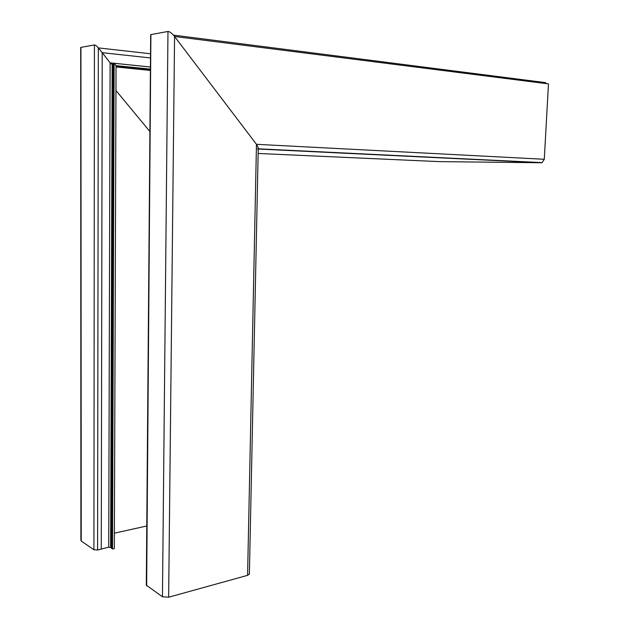 <?xml version="1.0" encoding="UTF-8"?>
<svg xmlns="http://www.w3.org/2000/svg" width="629" height="629" viewBox="0 0 629 629"><rect width="100%" height="100%" fill="white"/><g stroke="black" fill="none" stroke-linecap="round" stroke-linejoin="round"><path stroke-width="0.94" d="M111.262 547.725L108.731 547.136L97.589 550.021L93.925 549.762L81.243 541.066L80.897 540.311L80.709 47.489M249.383 573.758L247.582 575.346L256.467 144.316L258.26 147.784L256.467 144.316L174.563 36.482L256.467 144.316L544.282 159.279L548.472 83.893L174.563 36.482C171.906 33.227 169.712 31.552 167.974 31.466C169.712 31.552 171.906 33.227 174.563 36.482L168.643 597.212L162.455 596.756L146.305 585.19L150.685 34.689M247.582 575.346L168.643 597.212M167.974 31.466L150.905 34.587L167.974 31.466L162.455 596.756M115.964 90.537L149.796 131.39L115.964 90.537M146.761 525.986L114.384 533.188M112.512 549.015L114.132 63.285L116.05 65.644L114.329 548.59L112.512 549.015L111.262 547.796L112.803 64.111L114.132 63.285L116.05 65.644L150.276 69.111M112.646 64.378L112.151 64.457L112.646 64.378L111.121 547.544M108.731 547.136L110.114 62.845L112.151 64.457L110.114 62.845L102.22 52.679L110.114 62.845L150.292 66.981M101.269 549.172L102.22 52.679L150.362 57.939M97.589 550.021L98.321 47.898L102.22 52.679L98.321 47.898C96.662 45.98 95.364 44.989 94.421 44.926C95.364 44.989 96.662 45.98 98.321 47.898L150.394 53.748M94.421 44.926L80.929 47.395L94.421 44.926L93.925 549.762M438.885 161.614L541.333 162.754L542.135 162.612L544.282 159.279M257.465 149.002L258.055 148.798M541.121 82.965L545.752 82.658L173.431 35.114M150.292 67.012L114.132 63.285L112.961 63.521L112.803 64.111M81.243 541.066L80.929 47.395M146.643 585.913L150.905 34.587M111.616 548.417L113.189 63.427M110.649 547.238L112.151 64.457M258.142 153.468L438.987 161.614M258.236 149.034L541.333 162.754M116.05 66.973L150.26 70.417M116.05 66.878L150.26 70.314M116.05 66.163L150.268 69.622M116.05 65.872L150.268 69.339M249.375 574.183L258.26 147.784M258.244 148.806L542.135 162.612M116.05 66.76L150.268 70.204M116.05 65.919L150.268 69.387"/></g></svg>
